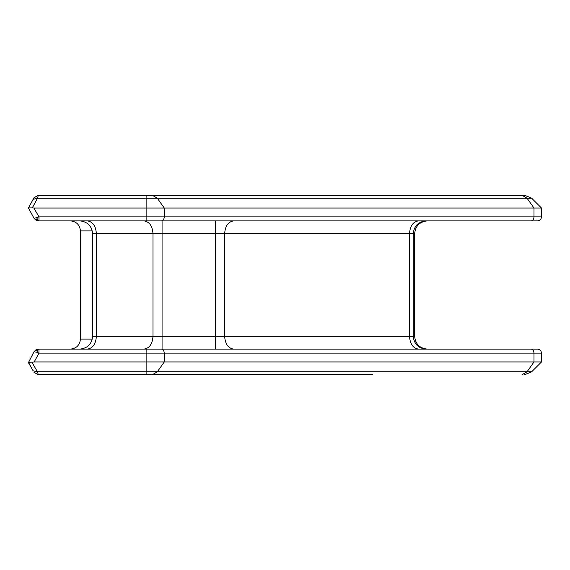 <?xml version="1.0" encoding="UTF-8"?>
<svg xmlns="http://www.w3.org/2000/svg" width="570" height="570" viewBox="0 0 570 570"><rect width="100%" height="100%" fill="white"/><g stroke="black" fill="none" stroke-linecap="round" stroke-linejoin="round"><path stroke-width="0.85" d="M36.744 352.232L38.959 353.129L38.959 349.125L36.081 349.702L34.008 351.754L36.744 352.232L38.418 349.125L34.079 351.633L28.5 362.456L34.2 361.95L38.959 353.129L146.127 353.129L146.127 361.95L34.2 361.95M409.039 349.125L537.36 349.125M38.959 349.125L537.489 349.125C539.911 349.382 541.244 350.714 541.5 353.129L541.5 361.95L531.611 371.839L37.47 371.839L31.956 362.292M161.431 349.125C163.141 349.382 164.082 350.714 164.26 353.129L146.127 353.129L146.127 349.125L162.065 349.125L162.065 336.3L92.625 336.3C91.813 344.038 87.538 348.313 79.8 349.125M28.5 362.456L33.131 370.799L37.47 371.839L38.318 374.775L33.979 372.267L38.318 374.775L372.531 374.775M28.507 207.886L33.922 197.854L38.332 195.225L33.993 197.733L33.131 199.322L37.542 198.161L38.332 195.225L280.511 195.225M340.789 195.225L524.528 195.225L531.596 198.146L541.5 208.05L541.5 216.871L38.988 216.871L34.072 218.367L36.145 220.334L38.411 220.875L38.988 220.875L38.988 216.871L33.901 208.05L32.298 207.879L37.542 198.161L531.611 198.161M33.131 199.322L28.5 207.908L32.298 207.879M524.528 195.225L165.086 195.225M33.901 208.05L541.5 208.05M28.5 208.128L34.072 218.367L38.411 220.875L36.679 217.868M537.36 220.875L376.977 220.875M248.769 374.775L146.127 374.775L146.127 361.95L164.26 361.95L157.27 371.839L152.261 374.775M33.131 370.799L28.5 362.777M524.528 374.775L531.611 371.839M38.988 220.875L537.489 220.875C539.911 220.618 541.244 219.286 541.5 216.871M79.8 220.875C87.538 221.687 91.813 225.962 92.625 233.7L162.065 233.7L162.065 220.875L146.127 220.875L146.127 195.225M70.416 349.125C76.458 348.491 79.8 345.149 80.434 339.107L80.434 230.893L92.312 230.893M70.416 220.875C76.458 221.509 79.8 224.851 80.434 230.893M541.5 361.95L164.26 361.95L164.26 353.129L541.5 353.129M413.25 336.428L413.25 336.3C414.062 344.038 418.337 348.313 426.075 349.125L425.947 349.125M215.56 220.875L215.56 233.7L413.25 233.7L413.25 336.3C415.074 336.3 415.074 336.3 413.25 336.3L162.065 336.3L162.065 233.7L215.56 233.7L215.56 349.125M425.947 220.875L426.075 220.875C418.337 221.687 414.062 225.962 413.25 233.7C415.074 233.7 415.074 233.7 413.25 233.7L413.25 233.572M92.625 233.7L92.625 336.3M92.312 339.107L80.434 339.107M531.154 349.125C532.865 349.382 533.805 350.714 533.99 353.129L533.99 361.95L526.994 371.839L521.985 374.775M161.431 220.875C163.141 220.618 164.082 219.286 164.26 216.871L164.26 208.05L157.27 198.161L152.261 195.225M531.154 220.875C532.865 220.618 533.805 219.286 533.99 216.871L533.99 208.05L526.994 198.161L521.985 195.225M87.31 349.125C92.782 348.313 95.803 344.038 96.38 336.3L96.38 233.7C95.803 225.962 92.782 221.687 87.31 220.875M143.925 349.125C149.397 348.313 152.418 344.038 152.995 336.3L152.995 233.7C152.418 225.962 149.397 221.687 143.925 220.875M233.7 349.125C228.228 348.313 225.207 344.038 224.63 336.3L224.63 233.7C225.207 225.962 228.228 221.687 233.7 220.875M418.565 349.125C413.093 348.313 410.072 344.038 409.495 336.3L409.495 233.7C410.072 225.962 413.093 221.687 418.565 220.875M38.418 349.125L37.221 349.267M36.081 349.702L34.008 351.754M38.411 220.875L37.214 220.733M36.145 220.334L34.072 218.367M427.472 220.875C419.684 221.637 415.409 225.912 414.647 233.7L414.647 336.3C415.409 344.088 419.684 348.363 427.472 349.125"/></g></svg>
